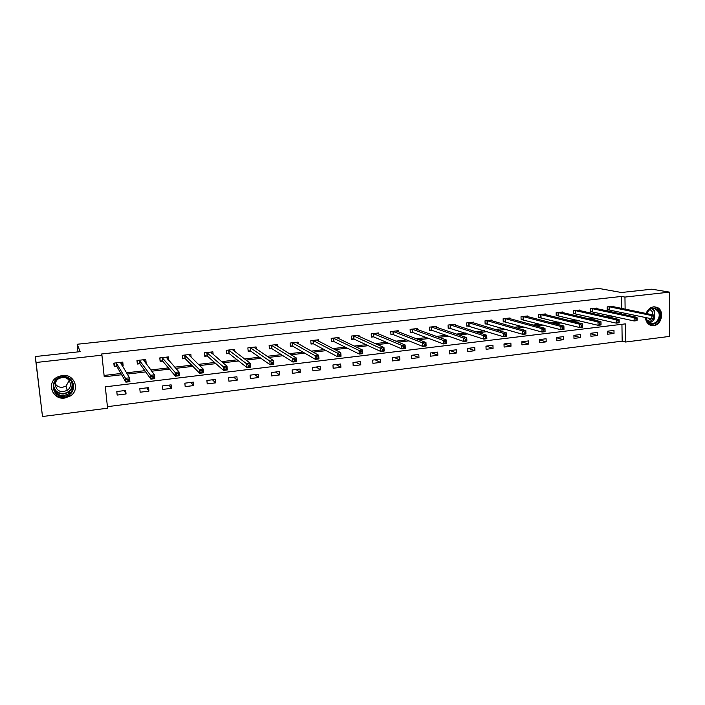 <?xml version="1.0" encoding="UTF-8"?>
<svg xmlns="http://www.w3.org/2000/svg" width="705" height="705" viewBox="0 0 705 705"><rect width="100%" height="100%" fill="white"/><g stroke="black" fill="none" stroke-linecap="round" stroke-linejoin="round"><path stroke-width="1.06" d="M73.003 385.045L72.492 386.111M62.19 375.412C74.148 373.509 80.581 389.698 70.438 395.919L64.772 398.043C52.487 400.158 46.098 383 57.096 377.131L62.19 375.412M646.097 313.478C647.578 309.654 650.054 307.442 653.535 306.851L656.981 307.336C664.709 310.121 662.004 325.058 653.694 325.613L649.825 324.961C647.164 323.489 645.718 321.004 645.489 317.479M42.494 416.523L35.25 356.554L80.194 351.645L77.171 344.26L599.083 288.477L621.413 292.505L651.843 289.182L669.503 292.126L669.75 336.382L625.564 342.022L625.317 323.886L105.309 386.833L107.583 408.204L42.494 416.523L36.087 362.493L101.925 355.179L104.234 376.796L121.621 374.752M107.424 406.662L622.171 341.141L625.564 342.022M77.171 344.26L78.017 351.883M622.171 341.141L621.933 324.3M613.967 330.416L607.587 331.2L607.631 334.223L614.011 333.43L613.967 330.416M597.311 332.469L590.852 333.262L590.913 336.303L597.364 335.501L597.311 332.469M580.453 334.54L573.914 335.342L573.985 338.4L580.515 337.589L580.453 334.54M563.383 336.637L556.765 337.448L556.844 340.524L563.462 339.704L563.383 336.637M546.102 338.761L539.395 339.581L539.484 342.683L546.19 341.846L546.102 338.761M528.6 340.912L521.815 341.749L521.912 344.86L528.697 344.014L528.6 340.912M510.878 343.088L504.004 343.934L504.119 347.071L510.984 346.217L510.878 343.088M492.936 345.3L485.974 346.155L486.089 349.301L493.051 348.437L492.936 345.3M474.756 347.53L467.706 348.402L467.838 351.566L474.888 350.693L474.756 347.53M456.346 349.795L449.2 350.676L449.341 353.866L456.488 352.976L456.346 349.795M437.699 352.086L430.455 352.976L430.614 356.184L437.849 355.285L437.699 352.086M418.796 354.412L411.464 355.311L411.632 358.537L418.964 357.629L418.796 354.412M399.656 356.765L392.227 357.682L392.403 360.925L399.832 360.008L399.656 356.765M380.259 359.153L372.733 360.079L372.919 363.339L380.444 362.414L380.259 359.153M360.599 361.568L352.976 362.502L353.179 365.789L360.801 364.846L360.599 361.568M340.682 364.018L332.945 364.97L333.165 368.274L340.894 367.314L340.682 364.018M320.493 366.494L312.65 367.464L312.888 370.795L320.713 369.817L320.493 366.494M300.03 369.015L292.082 369.993L292.328 373.342L300.268 372.355L300.03 369.015M279.277 371.561L271.222 372.557L271.487 375.924L279.532 374.928L279.277 371.561M258.25 374.152L250.081 375.157L250.354 378.55L258.515 377.536L258.25 374.152M236.924 376.77L228.64 377.792L228.931 381.202L237.206 380.18L236.924 376.77M215.298 379.431L206.909 380.462L207.208 383.899L215.598 382.859L215.298 379.431M193.373 382.128L184.86 383.176L185.177 386.631L193.69 385.582L193.373 382.128M171.139 384.86L162.494 385.926L162.837 389.407L171.465 388.332L171.139 384.86M148.579 387.635L139.819 388.711L140.172 392.218L148.922 391.134L148.579 387.635M125.693 390.447L116.81 391.539L117.18 395.073L126.063 393.972L125.693 390.447M621.704 308.446L621.537 296.435L101.326 354.033L101.925 355.179M104.093 375.457L120.899 373.483M126.495 372.822L144.842 370.671M150.826 369.966L168.424 367.895M174.787 367.155L191.663 365.172M198.396 364.379L214.567 362.476M221.643 361.647L237.136 359.832M244.556 358.96L259.378 357.215M267.125 356.307L281.304 354.641M289.376 353.69L302.921 352.103M311.302 351.116L324.23 349.601M332.91 348.578L345.238 347.133M354.21 346.076L365.957 344.692M375.219 343.608L386.393 342.295M395.919 341.176L406.547 339.925M416.338 338.779L426.428 337.589M436.474 336.408L446.036 335.289M456.338 334.082L465.379 333.016M475.919 331.782L484.467 330.777M495.245 329.508L503.308 328.565M514.306 327.27L521.894 326.38M533.112 325.058L540.241 324.221M551.671 322.881L558.342 322.097M569.984 320.731L576.214 320M588.058 318.607L593.857 317.929M605.895 316.51L611.279 315.875M621.784 314.077L621.766 312.43M613.597 306.772L613.588 306.173L607.181 306.895L607.225 309.953L608.961 309.751M596.871 308.702L596.862 308.076L590.376 308.816L590.429 311.883L592.182 311.68M579.942 310.658L579.924 310.006L573.359 310.755L573.429 313.84L575.201 313.637M562.793 312.641L562.775 311.962L556.13 312.72L556.21 315.822L558.008 315.611M545.441 314.65L545.414 313.937L538.682 314.703L538.77 317.832L540.594 317.62M527.86 316.695L527.834 315.946L521.013 316.721L521.118 319.858L522.96 319.647M510.059 318.757L510.032 317.973L503.123 318.757L503.238 321.921L505.097 321.709M492.028 320.854L492.002 320.026L485.005 320.828L485.119 324L487.014 323.789M473.769 322.987L473.734 322.114L466.648 322.916L466.78 326.115L468.693 325.895M455.271 325.146L455.236 324.221L448.054 325.04L448.195 328.257L450.134 328.036M436.536 327.332L436.492 326.353L429.213 327.182L429.371 330.425L431.337 330.196M417.554 329.561L417.501 328.521L410.125 329.358L410.292 332.619L412.284 332.39M398.316 331.826L398.255 330.715L390.79 331.562L390.967 334.84L392.985 334.611M378.823 334.126L378.761 332.936L371.191 333.8L371.385 337.096L373.43 336.858M359.074 336.47L359.004 335.192L351.328 336.065L351.539 339.378L353.61 339.14M382.374 350.561L383.74 350.394L383.661 348.966L382.286 349.134L382.374 350.561L380.77 351.469L380.568 347.9L383.987 347.486L384.181 351.055L380.77 351.469L353.989 339.096M339.061 338.849L338.973 337.475L331.2 338.356L331.421 341.696L333.518 341.458M318.775 341.282L318.678 339.784L310.799 340.682L311.028 344.049L313.161 343.802M298.215 343.767L298.1 342.128L290.107 343.044L290.363 346.428L292.513 346.173M277.373 346.314L277.241 344.507L269.143 345.432L269.407 348.834L271.592 348.587M256.25 348.922L256.091 346.922L247.878 347.856L248.16 351.284L250.372 351.028M234.835 351.61L234.65 349.363L226.323 350.314L226.613 353.76L228.861 353.505M213.13 354.404L212.901 351.839L204.459 352.808L204.767 356.281L207.05 356.016M191.117 357.32L190.852 354.359L182.287 355.329L182.604 358.827L184.922 358.563M167.261 357.047L167.429 358.863L168.812 360.414L168.486 356.906L159.797 357.893L160.132 361.418L162.476 361.145M145.688 363.075L146.138 363.022L145.794 359.488L136.981 360.493L137.334 364.036L139.713 363.762M122.212 365.78L123.137 365.675L122.776 362.114L113.831 363.137L114.201 366.706L116.625 366.424M35.25 356.554L36.087 362.493M621.537 296.435L624.956 297.069L669.503 292.126M625.194 314.809L625.176 313.161M625.124 309.151L624.956 297.069M127.261 374.082L145.724 371.905M151.742 371.2L169.456 369.112M175.853 368.354L192.835 366.353M199.603 365.56L215.88 363.639M223 362.802L238.581 360.96M246.045 360.079L260.956 358.325M268.746 357.409L283.005 355.725M291.121 354.765L304.745 353.161M313.17 352.165L326.177 350.632M334.901 349.61L347.301 348.147M356.325 347.08L368.133 345.688M377.439 344.595L388.675 343.264M398.255 342.137L408.935 340.876M418.779 339.722L428.913 338.523M439.012 337.334L448.627 336.197M458.973 334.981L468.067 333.906M478.66 332.654L487.252 331.65M498.074 330.372L506.181 329.411M517.232 328.107L524.855 327.208M536.126 325.886L543.282 325.04M554.773 323.683L561.471 322.899M573.165 321.515L579.422 320.775M591.319 319.374L597.144 318.686M609.235 317.268L614.637 316.624M607.595 331.826L614.011 333.43M590.861 333.8L597.364 335.501M573.923 335.791L580.515 337.589M556.774 337.801L563.462 339.704M539.404 339.828L546.19 341.846M521.815 341.872L528.697 344.014M504.022 343.934L510.984 346.217M486.3 346.111L493.051 348.437M468.349 348.323L474.888 350.693M450.16 350.552L456.488 352.976M431.751 352.817L437.849 355.285M413.095 355.108L418.964 357.629M394.21 357.435L399.832 360.008M375.069 359.788L380.444 362.414M355.673 362.176L360.801 364.846M336.029 364.591L340.894 367.314M316.113 367.032L320.713 369.817M295.941 369.517L300.268 372.355M275.488 372.029L279.532 374.928M254.761 374.575L258.515 377.536M233.752 377.166L237.206 380.18M212.452 379.783L215.598 382.859M190.861 382.436L193.69 385.582M168.962 385.124L171.465 388.332M146.755 387.856L148.922 391.134M144.798 361.233L146.138 363.022M124.239 390.623L126.063 393.972M121.833 363.533L123.137 365.675M654.822 317.832L654.813 316.527L653.685 316.668L653.694 317.973L654.822 317.832L654.672 318.501L651.861 318.836L651.825 315.576L608.909 306.701M653.685 316.668L651.825 315.576L654.645 315.241L611.861 306.367M653.694 317.973L651.861 318.836L607.225 309.601M654.813 316.527L654.645 315.241M646.6 313.584C650.468 307.08 654.628 306.331 659.078 311.354C663.907 319.594 651.323 329.605 647.005 320.925L646.053 317.602M646.238 317.647L647.102 320.493L649.693 323.04C655.121 326.107 661.704 317.338 658.276 311.636L655.421 308.94C651.649 307.829 648.759 309.389 646.758 313.619M650.054 309.513L652.266 311.61L652.962 314.897M650.407 325.216C657.095 327.561 663.881 317.197 659.968 310.649L656.39 307.283L654.637 306.807M651.526 318.766L647.375 320.951M62.313 376.734C75.673 374.734 77.938 395.135 64.543 396.289C51.183 398.44 48.768 377.836 62.313 376.734M64.428 395.426L68.914 393.76C77.092 388.816 71.945 375.791 62.357 377.334L58.233 378.735C49.509 383.458 54.62 397.1 64.428 395.426M69.249 380.524L66.032 386.04L62.63 387.292C59.476 387.53 57.043 386.402 55.36 383.908M62.111 377.466C69.61 376.25 73.62 386.472 67.195 390.314L63.723 391.592C56.092 392.879 52.091 382.277 58.859 378.576L62.111 377.466M51.447 385.159C51.483 393.452 55.906 397.646 64.71 397.735L70.333 395.628M72.518 385.899L72.985 384.904M637.126 319.964L637.109 318.651L635.972 318.783L635.98 320.096L637.126 319.964L637.012 320.625L634.156 320.969L634.121 317.691L592.121 308.614M635.972 318.783L634.121 317.691L636.976 317.347L595.117 308.279M635.98 320.096L634.156 320.969L590.429 311.531M637.109 318.651L636.976 317.347M619.193 322.114L619.175 320.793L618.021 320.934L618.038 322.255L619.193 322.114L619.113 322.775L616.223 323.128L616.179 319.823L575.13 310.552M618.021 320.934L616.179 319.823L619.069 319.48L578.153 310.209M618.038 322.255L616.223 323.128L573.421 313.478M619.175 320.793L619.069 319.48M601.021 324.3L600.995 322.969L599.823 323.11L599.849 324.441L601.021 324.3L600.977 324.961L598.051 325.313L597.99 321.991L557.928 312.518M599.823 323.11L597.99 321.991L600.924 321.647L561.013 312.192M599.849 324.441L598.051 325.313L556.201 315.443M600.995 322.969L600.924 321.647M582.603 326.512L582.577 325.172L581.387 325.313L581.413 326.653L582.603 326.512L582.603 327.173L579.633 327.534L579.563 324.185L540.506 314.5M581.387 325.313L579.563 324.185L582.533 323.833L543.608 314.148M581.413 326.653L579.633 327.534L538.761 317.444M582.577 325.172L582.533 323.833M562.696 327.552L562.731 328.9L563.938 328.75L563.903 327.402L562.696 327.552L560.88 326.415L563.894 326.054L563.974 329.42L560.96 329.781L560.88 326.415L522.863 316.51M526 316.157L563.894 326.054L563.903 327.402M562.731 328.9L560.96 329.781L521.101 319.462M563.938 328.75L563.974 329.42M543.749 329.817L543.784 331.174L545.009 331.024L544.974 329.667L543.749 329.817L541.942 328.671L544.991 328.31L545.088 331.685L542.039 332.055L541.942 328.671L504.991 318.545M508.173 318.184L544.991 328.31L544.974 329.667M543.784 331.174L542.039 332.055L503.22 321.506M545.009 331.024L545.088 331.685M524.546 332.117L524.582 333.483L525.824 333.333L525.78 331.967L524.546 332.117L522.74 330.953L525.842 330.592L525.948 333.994L522.854 334.364L522.74 330.953L486.891 320.608M490.116 320.246L525.842 330.592L525.78 331.967M524.582 333.483L522.854 334.364L485.111 323.577M525.824 333.333L525.948 333.994M505.071 334.443L505.115 335.818L506.375 335.668L506.322 334.293L505.071 334.443L503.282 333.28L506.419 332.901L506.534 336.329L503.396 336.708L503.282 333.28L468.561 322.696M471.821 322.326L506.419 332.901L506.322 334.293M505.115 335.818L503.396 336.708L466.763 325.675M506.375 335.668L506.534 336.329M485.322 336.805L485.375 338.188L486.653 338.039L486.6 336.655L485.322 336.805L483.542 335.624L486.723 335.245L486.855 338.7L483.674 339.079L483.542 335.624L449.993 324.82M453.297 324.441L486.723 335.245L486.6 336.655M485.375 338.188L483.674 339.079L448.177 327.807M486.653 338.039L486.855 338.7M465.3 339.202L465.353 340.594L466.648 340.436L466.587 339.043L465.3 339.202L463.529 338.012L466.754 337.625L466.895 341.097L463.67 341.484L463.529 338.012L431.178 326.961M434.527 326.582L466.754 337.625L466.587 339.043M465.353 340.594L463.67 341.484L431.751 330.266L429.345 329.958M466.648 340.436L466.895 341.097M444.987 341.634L445.049 343.035L446.362 342.877L446.3 341.476L444.987 341.634L443.225 340.427L446.503 340.039L446.662 343.538L443.392 343.925L443.225 340.427L412.117 329.138M415.589 328.847L446.503 340.039L446.3 341.476M445.049 343.035L443.392 343.925L412.698 332.46L410.275 332.134M446.362 342.877L446.662 343.538M424.384 344.093L424.454 345.503L425.785 345.344L425.714 343.934L424.384 344.093L422.639 342.886L425.961 342.489L426.128 346.005L422.815 346.402L422.639 342.886L392.808 331.332M396.245 330.945L425.961 342.489L425.714 343.934M424.454 345.503L422.815 346.402L393.39 334.69L390.94 334.346M425.785 345.344L426.128 346.005M403.489 346.596L403.568 348.014L404.917 347.856L404.837 346.437L403.489 346.596L401.753 345.371L405.119 344.974L405.305 348.517L401.947 348.922L401.753 345.371L373.236 333.562M376.717 333.165L405.119 344.974L404.837 346.437M403.568 348.014L401.947 348.922L373.826 336.937L371.35 336.576M404.917 347.856L405.305 348.517M382.286 349.134L353.399 335.827M356.933 335.421L383.987 347.486L383.661 348.966M353.989 339.228L353.787 335.906L353.981 339.22M353.54 335.844L353.743 339.167L351.504 338.849M383.74 350.394L384.181 351.055M360.784 351.707L360.863 353.143L362.255 352.976L362.167 351.539L360.784 351.707L359.074 350.455L362.537 350.041L362.749 353.637L359.286 354.051L359.074 350.455L333.298 338.118M336.884 337.713L362.537 350.041L362.167 351.539M360.863 353.143L359.286 354.051L333.897 341.537L331.385 341.141M362.255 352.976L362.749 353.637M338.955 354.315L339.043 355.761L340.453 355.593L340.365 354.148L338.955 354.315L337.254 353.055L340.771 352.641L341.008 356.254L337.492 356.677L337.254 353.055L312.923 340.445M316.554 340.03L340.771 352.641L340.365 354.148M339.043 355.761L337.492 356.677L313.522 343.881L310.993 343.467M340.453 355.593L341.008 356.254M296.532 342.824L296.497 342.313M316.801 356.968L316.906 358.422L318.334 358.255L318.237 356.792L316.801 356.968L315.117 355.69L318.686 355.267L318.942 358.907L315.373 359.339L315.117 355.69L292.275 342.797M295.95 342.374L318.686 355.267L318.237 356.792M316.906 358.422L315.373 359.339L292.875 346.261L290.319 345.82M318.334 358.255L318.942 358.907M275.743 345.309L275.699 344.683M294.32 359.656L294.426 361.127L295.88 360.951L295.774 359.48L294.32 359.656L292.654 358.369L296.276 357.937L296.541 361.603L292.919 362.035L292.654 358.369L271.328 345.186M275.065 344.754L296.276 357.937L295.774 359.48M294.426 361.127L292.919 362.035L271.892 348.649L269.354 348.208M295.88 360.951L296.541 361.603M254.664 347.847L254.611 347.089M271.504 362.388L271.619 363.868L273.091 363.683L272.976 362.211L271.504 362.388L269.848 361.083L273.531 360.652L273.813 364.335L270.138 364.785L269.848 361.083L250.099 347.6M253.879 347.168L273.531 360.652L272.976 362.211M271.619 363.868L270.138 364.785L250.716 351.116L248.107 350.632M273.091 363.683L273.813 364.335M233.302 350.455L233.223 349.521M248.336 365.155L248.46 366.644L249.949 366.468L249.834 364.978L248.336 365.155L246.697 363.842L250.434 363.401L250.733 367.12L247.006 367.569L246.697 363.842L228.57 350.059M232.403 349.618L250.434 363.401L249.834 364.978M248.46 366.644L247.006 367.569L229.187 353.593L226.552 353.082M249.949 366.468L250.733 367.12M211.65 353.143L211.544 351.998M204.697 355.505L204.529 352.8M224.816 367.966L224.948 369.473L226.464 369.288L226.34 367.79L224.816 367.966L223.194 366.644L226.992 366.195L227.31 369.94L223.52 370.389L223.194 366.644L206.741 352.544M210.628 352.103L226.992 366.195L226.34 367.79M224.948 369.473L223.52 370.389L207.367 356.113L204.776 355.576M226.464 369.288L227.31 369.94M189.689 355.937L189.557 354.5M182.524 357.928L182.445 355.311M200.934 370.821L201.075 372.337L202.617 372.152L202.476 370.645L200.934 370.821L199.33 369.49L203.181 369.032L203.516 372.804L199.674 373.262L199.33 369.49L184.604 355.064M188.543 354.615L203.181 369.032L202.476 370.645M201.075 372.337L199.674 373.262L185.23 358.66L182.71 358.114M202.617 372.152L203.516 372.804M160.026 360.343L160.044 357.867M176.682 373.729L176.823 375.254L178.391 375.06L178.25 373.535L176.682 373.729L175.096 372.372L179.008 371.905L179.361 375.703L175.457 376.179L175.096 372.372L162.141 357.629M166.142 357.171L179.008 371.905L178.25 373.535M176.823 375.254L175.457 376.179L162.776 361.242L160.317 360.687M178.391 375.06L179.361 375.703M144.877 362L144.64 359.62M137.202 362.714L137.325 360.458M152.051 376.673L152.201 378.206L153.796 378.012L153.646 376.479L152.051 376.673L150.482 375.307L154.457 374.831L154.827 378.656L150.861 379.14L150.482 375.307L139.361 360.229M143.423 359.762L154.457 374.831L153.646 376.479M152.201 378.206L150.861 379.14L139.995 363.868L137.607 363.295M153.796 378.012L154.827 378.656M121.85 365.181L121.701 362.238M114.025 364.978L114.571 365.939L114.272 363.084M127.032 379.669L127.191 381.211L128.803 381.017L128.645 379.475L127.032 379.669L125.49 378.285L129.517 377.81L129.914 381.661L125.887 382.145L125.49 378.285L116.246 362.863M120.37 362.388L129.517 377.81L128.645 379.475M127.191 381.211L125.887 382.145L116.889 366.529L114.571 365.939M128.803 381.017L129.914 381.661M609.402 306.754L609.446 309.803M609.067 306.719L609.12 309.759M652.416 308.57L654.584 310.905L654.769 318.07M654.76 316.148L654.046 310.976L651.878 308.675M654.566 318.51C653.306 320.934 651.499 322.344 649.164 322.74M648.723 322.432L653.905 318.589M72.456 383C73.082 386.798 71.769 389.891 68.508 392.297L64.049 393.945C58.92 394.21 55.475 392.095 53.703 387.583M53.677 385.82C54.805 391.108 58.242 393.663 63.988 393.513C70.667 391.751 73.223 387.724 71.637 381.44M592.605 308.675L592.667 311.742M592.288 308.631L592.341 311.698M575.606 310.614L575.677 313.699M575.289 310.57L575.359 313.646M558.395 312.571L558.475 315.681M558.078 312.526L558.157 315.629M540.964 314.562L541.052 317.682M540.656 314.518L540.744 317.638M523.313 316.571L523.418 319.718M523.013 316.527L523.11 319.665M505.441 318.616L505.547 321.771M505.141 318.563L505.256 321.718M487.34 320.678L487.455 323.859M487.04 320.625L487.164 323.806M469.001 322.767L469.125 325.966M468.71 322.714L468.843 325.913M450.416 324.89L450.565 328.107M450.142 324.838L450.283 328.045M431.601 327.032L431.751 330.266M431.328 326.979L431.478 330.213M412.531 329.209L412.698 332.46M412.266 329.156L412.434 332.407M393.214 331.412L393.39 334.69M392.949 331.35L393.126 334.628M373.632 333.641L373.826 336.937L373.624 333.641M373.377 333.588L373.571 336.884M333.676 338.197L333.897 341.537M333.439 338.136L333.65 341.476M313.293 340.524L313.522 343.881L313.258 340.506M313.055 340.462L313.293 343.82M292.628 342.877L292.875 346.261M292.399 342.815L292.645 346.199M271.681 345.265L271.936 348.675M271.46 345.203L271.716 348.605M250.442 347.688L250.716 351.116M250.222 347.627L250.504 351.046M228.896 350.147L229.187 353.593M228.693 350.077L228.984 353.522M207.059 352.641L207.367 356.113M206.865 352.57L207.164 356.034M184.904 355.161L185.23 358.66M184.719 355.091L185.036 358.589M162.432 357.726L162.776 361.242M162.256 357.655L162.591 361.171M139.643 360.325L139.995 363.868M139.475 360.246L139.828 363.789M116.519 362.96L116.889 366.529M116.36 362.881L116.73 366.45M653.183 308.499L655.421 308.94M67.195 390.314L66.032 386.04M72.324 382.692C73.1 386.604 71.822 389.812 68.508 392.297L68.914 393.76M69.654 393.214L69.249 391.742M333.659 338.188L333.87 341.528M292.593 342.859L292.831 346.243M271.628 345.247L271.892 348.649M250.381 347.662L250.654 351.09M228.834 350.112L229.125 353.566M206.988 352.597L207.296 356.069M184.833 355.117L185.151 358.616M162.353 357.682L162.696 361.198M139.555 360.273L139.916 363.815M116.431 362.908L116.801 366.468"/></g></svg>
